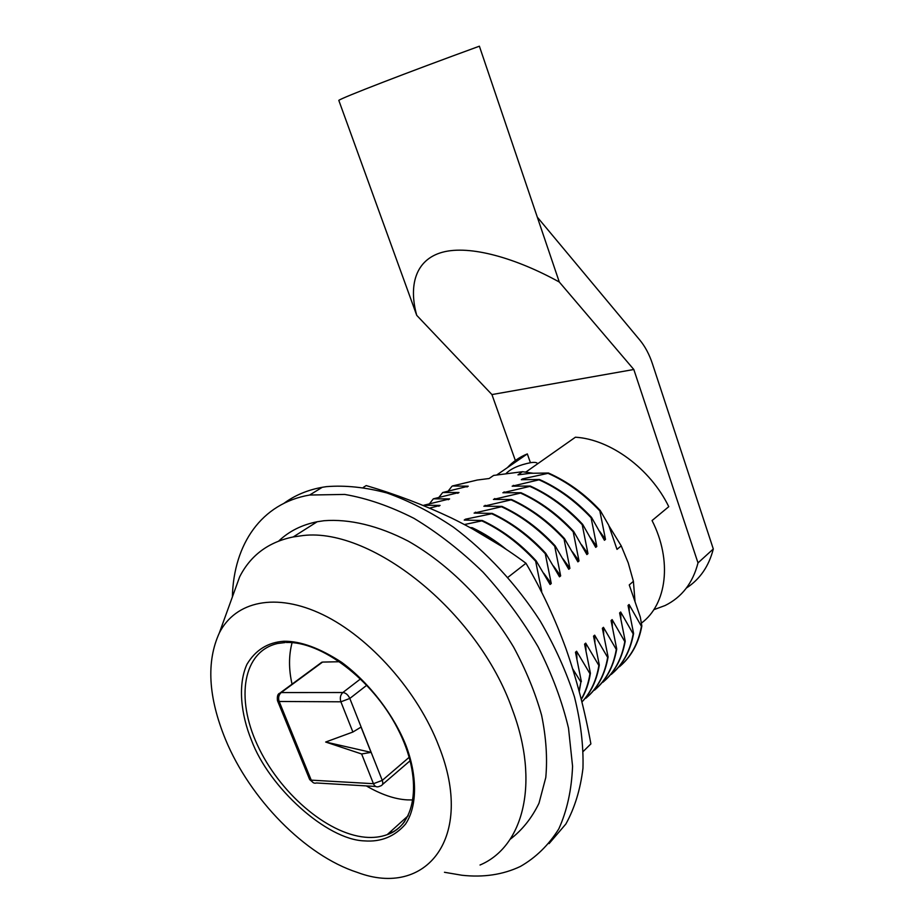 <?xml version="1.0" encoding="UTF-8"?>
<svg xmlns="http://www.w3.org/2000/svg" width="924" height="924" viewBox="0 0 924 924"><rect width="100%" height="100%" fill="white"/><g stroke="black" fill="none" stroke-linecap="round" stroke-linejoin="round"><path stroke-width="1.39" d="M283.922 641.256C300.45 641.013 319.681 648.036 341.626 662.312C370.235 683.344 394.479 716.423 405.89 745.31C416.967 774.173 417.948 805.462 405.532 824.104C394.652 836.567 380.931 842.168 364.368 840.886C326.576 839.731 268.896 787.283 251.513 740.355C240.864 714.321 237.641 684.684 246.985 664.24C255.567 649.999 267.879 642.33 283.922 641.256M444.456 872.279L461.908 875.247C483.506 877.627 503.002 874.693 520.397 866.446C535.885 857.564 548.671 845.056 558.777 828.932C567.013 810.856 571.61 789.962 572.568 766.239L568.503 728.135C562.104 701.235 551.986 674.139 538.138 646.846C522.372 620.039 503.984 595.125 482.975 572.095C460.903 550.704 437.907 532.79 413.987 518.352C390.078 506.225 366.978 498.255 344.698 494.432L309.644 495.033C261.33 503.268 233.795 544.213 232.398 596.338M549.075 843.612L565.869 824.012C574.682 808.05 580.388 789.466 582.963 768.26C583.598 745.841 580.757 722.014 574.439 696.8C566.135 671.217 554.7 645.922 540.136 620.893C516.366 584.187 486.29 551.79 453.407 527.154C431.173 512.243 409.043 500.854 386.994 492.989C365.43 487.248 345.229 485.135 326.415 486.648L322.268 487.294C307.68 489.939 294.952 495.252 284.095 503.222M392.481 832.305L390.806 831.392M278.782 540.979C289.108 531.196 301.905 524.786 317.186 521.748L324.024 520.72C349.26 518.757 378.332 525.594 408.373 541.21C448.44 563.998 486.971 602.471 513.629 647.123C525.871 669.784 535.192 692.48 541.591 715.199C546.153 737.467 547.551 758.234 545.784 777.523L538.992 803.233C531.785 818.11 522.176 830.133 510.163 839.281M231.97 598.071L239.662 576.807C250.612 555.312 268.468 542.018 293.231 536.948L300.069 535.966C368.087 524.82 477.685 610.094 512.416 709.724C540.066 782.986 523.342 846.742 480.03 865.014M225.525 739.523C208.212 697.181 206.179 661.607 219.404 632.801C235.458 601.27 275.849 591.995 322.834 614.668C369.716 637.26 417.867 691.302 438.946 746.373C475.41 837.964 425.987 898.29 357.369 872.406C305.105 855.578 249.977 798.833 225.525 739.523M366.308 785.908C381.208 794.536 394.814 799.191 407.126 799.872L413.12 799.976M371.067 752.367L361.631 753.972L325.664 742.03L352.899 732.027L361.053 727.084L371.067 752.367L325.664 742.03M339.743 661.723L322.557 662.081L320.512 663.178M292.088 642.665C288.692 655.428 288.681 669.265 292.042 684.153M363.34 487.375L366.193 485.574C395.83 494.305 424.174 505.082 451.224 517.879C477.927 530.942 502.852 546.072 525.975 563.259C541.637 590.02 554.966 618.503 565.973 648.683C576.634 679.163 584.938 710.903 590.886 743.901L583.333 751.339M507.969 577.292L525.975 563.259M641.371 623.134C666.897 604.4 672.453 560.556 652.055 520.558L668.768 506.675C650.242 468.468 610.186 439.27 575.409 437.214L525.871 472.06M530.422 462.681L527.315 453.903C519.554 457.068 512.912 461.642 507.392 467.636M497.02 474.786L527.315 453.903M525.178 479.556L522.43 478.909L548.024 473.342C566.574 481.496 583.841 494.005 599.838 510.903L600.277 510.556C585.008 494.132 567.74 481.623 548.475 473.019L530.376 473.296L517.983 474.844L522.453 471.714L493.635 475.421L489.131 478.517L477.269 480.03L452.413 485.978L468.249 486.186L467.001 486.983M448.198 491.048L451.952 486.29M468.249 486.186L442.712 492.515L458.997 492.504L457.727 493.312M438.912 497.343L442.712 492.515M458.997 492.504L433.333 498.833L449.595 498.914L448.313 499.734M429.51 503.73L433.333 498.833M449.595 498.914L423.827 505.243L440.067 505.416L438.761 506.248M440.067 505.416L429.602 508.119M471.275 528.193L500.277 545.518M506.687 549.734C495.738 540.725 484.257 533.379 472.256 527.72L470.154 527.581M541.325 591.614L539.628 588.276M464.449 524.543L481.82 520.87C500.947 529.798 518.884 543.254 535.654 561.226L541.707 591.302M535.654 561.226L536.139 560.845C520.143 543.37 502.206 529.926 482.328 520.501L464.218 520.073L465.453 519.196L491.73 513.756C510.764 522.568 528.609 535.885 545.264 553.695L551.258 583.529L543.786 573.273M551.258 583.529L550.08 584.488L536.139 560.845M468.687 520.05L465.453 519.196M545.264 553.695L545.749 553.314C529.856 536.001 512.012 522.695 492.226 513.398L474.104 513.086L501.478 506.756C520.443 515.453 538.184 528.62 554.723 546.269L560.66 575.883L553.464 565.973M560.66 575.883L559.505 576.83L545.749 553.314M478.47 513.028L475.317 512.219M554.723 546.269L555.197 545.899C539.42 528.736 521.679 515.569 501.975 506.398L483.841 506.202L511.076 499.861C529.96 508.443 547.609 521.482 564.033 538.969L569.912 568.352L563.005 558.835M569.912 568.352L568.768 569.288L555.197 545.899M488.091 506.121L485.031 505.359M564.033 538.969L564.506 538.611C548.821 521.598 531.184 508.57 511.561 499.514L493.428 499.422L520.535 493.081C539.327 501.547 556.883 514.449 573.192 531.785L579.013 560.949L572.418 551.824M579.013 560.949L577.893 561.861L564.506 538.611M497.574 499.33L494.606 498.59M573.192 531.785L573.654 531.427C558.084 514.564 540.54 501.674 521.009 492.735L502.864 492.746L529.833 486.394C548.544 494.756 566.008 507.53 582.212 524.716L587.976 553.661L581.6 544.825M587.976 553.661L586.879 554.562L573.654 531.427M506.918 492.642L504.019 491.926M582.212 524.716L582.663 524.358C567.197 507.646 549.745 494.883 530.307 486.059L512.15 486.186L539.004 479.822C557.622 488.068 574.994 500.716 591.094 517.752L596.8 546.477L590.667 537.964M596.8 546.477L595.714 547.366L582.663 524.358M516.112 486.047L513.294 485.377M591.094 517.752L591.545 517.405C576.172 500.843 558.812 488.195 539.466 479.487L521.309 479.706L522.43 478.909M599.838 510.903L605.486 539.408L604.423 540.286L591.545 517.405M605.486 539.408L599.572 531.196M608.916 525.814L621.228 545.865L617.013 549.364L608.673 525.132L600.277 510.556M522.453 471.714L532.836 473.192M621.864 664.575C632.247 654.92 638.9 642.041 641.845 625.918L640.274 616.955L629.256 584.938L633.402 581.323L628.228 562.878L621.228 545.865M572.695 668.861L580.896 682.028L579.048 690.933M579.232 691.602L580.896 682.028M581.369 681.6L575.479 652.24L576.611 651.235L589.962 673.688C588.461 683.229 585.55 691.764 581.208 699.306M576.946 658.627L576.611 651.235M581.277 699.56C585.781 692.053 588.831 683.286 590.413 673.273L589.962 673.688M590.413 673.273L584.58 644.132L585.701 643.139L598.868 665.488C596.477 680.249 590.806 692.411 581.877 701.997C590.91 692.792 596.719 680.468 599.318 665.072L598.868 665.488M586.001 650.334L585.701 643.139M599.318 665.072L593.543 636.151L594.652 635.169L607.646 657.403C604.758 674.636 597.516 688.23 585.943 698.197L585.192 698.313M594.917 642.157L594.652 635.169M588.438 695.968C598.636 686.567 605.197 673.573 608.096 656.999L607.646 657.403M608.096 656.999L602.367 628.297L603.453 627.327L616.285 649.445C613.351 666.608 606.086 680.179 594.513 690.159L593.797 690.263M603.707 634.153L603.453 627.327M596.996 687.93C607.207 678.516 613.779 665.557 616.724 649.041L616.285 649.445M616.724 649.041L611.064 620.558L612.127 619.6L624.797 641.614C621.817 658.697 614.529 672.245 602.945 682.235L602.275 682.328M612.358 626.253L612.127 619.6M605.439 680.006C615.638 670.593 622.233 657.657 625.225 641.221L624.797 641.614M625.225 641.221L619.611 612.935L620.662 612L633.171 633.899C630.145 650.923 622.845 664.425 611.261 674.428L610.625 674.52M620.87 618.479L620.662 612M613.744 672.198C623.954 662.785 630.572 649.884 633.598 633.506L633.171 633.899M633.598 633.506L628.043 605.439L629.071 604.515L641.429 626.299C638.357 643.254 631.034 656.733 619.461 666.735L618.849 666.828M629.256 610.833L629.071 604.515M633.402 581.323L635.042 601.767M506.306 473.273C511.284 468.422 519.507 464.864 530.988 462.601C535.123 462.092 537.294 462.508 537.502 463.871L537.502 463.871M698.001 562.901L633.818 369.496L491.938 394.571L416.736 315.35C408.616 286.151 414.98 259.725 442.457 252.24C469.923 244.756 516.054 258.119 559.286 282.016L537.306 217.14L639.801 340.044C645.114 346.488 649.329 354.4 652.436 363.779L713.305 548.971L698.001 562.901C692.838 583.009 681.866 597.216 665.084 605.532L653.799 609.701M686.405 588.034C699.907 579.29 708.881 566.262 713.305 548.971M515.361 460.522L491.938 394.571M559.286 282.016L633.818 369.496M537.306 217.14L479.383 46.2C406.133 72.869 341.487 97.921 338.808 100.37L416.736 315.35M526.426 471.667L525.56 472.014M404.781 821.401C400.173 827.581 394.317 831.993 387.214 834.638C380.549 837.086 373.192 837.941 365.119 837.213C326.311 833.587 278.967 792.087 257.403 744.987C235.505 697.955 242.908 651.328 277.639 643.485L285.112 642.55M279.256 693.508L281.196 692.561C278.702 694.86 278.02 697.828 279.163 701.478L277.454 700.611C276.611 692.353 280.411 693.624 280.515 692.654L321.875 662.185M277.627 701.016L309.471 779.082L311.238 780.145C312.462 782.72 314.206 783.668 316.47 782.975L375.687 786.463M361.631 753.972L373.446 783.702L311.238 780.145L279.163 701.478L340.875 701.801L352.899 732.027M409.24 757.241L382.259 780.387C383.229 783.159 382.836 784.95 381.081 785.735L378.701 786.636C376.438 787.364 374.682 786.382 373.446 783.702L382.259 780.387L349.815 698.452L340.875 701.801C339.72 697.99 340.378 694.906 342.862 692.515C345.795 692.873 348.117 694.848 349.815 698.452L366.84 685.204M360.579 678.874L342.862 692.515L281.196 692.561L322.557 662.081M408.223 815.696L387.214 834.638C416.516 825.028 423.319 777.916 397.574 728.459C372.21 678.967 320.801 641.025 286.417 642.503M309.644 495.033L322.268 487.294M317.186 521.748L293.231 536.948M219.392 632.79L239.662 576.807M313.444 782.79L309.69 779.579M382.421 784.58L410.198 760.671"/></g></svg>
